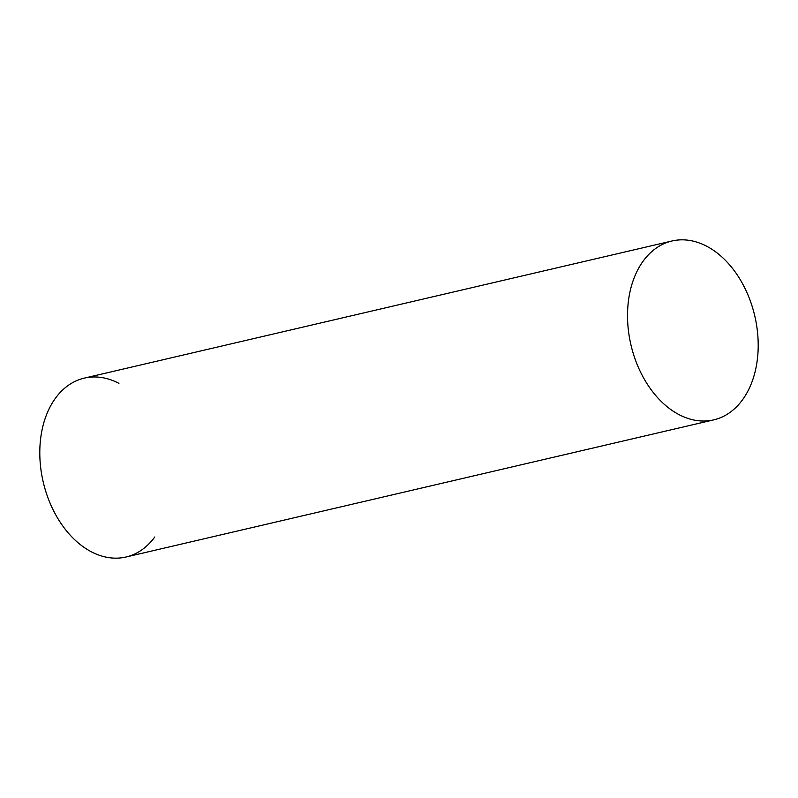 <?xml version="1.0" encoding="UTF-8"?>
<svg xmlns="http://www.w3.org/2000/svg" width="798" height="798" viewBox="0 0 798 798"><rect width="100%" height="100%" fill="white"/><g stroke="black" fill="none" stroke-linecap="round" stroke-linejoin="round"><path stroke-width="1.2" d="M154.782 536.984A91.84 63.581 -103.1 0 1 91.351 551.787A91.84 63.581 -103.1 0 1 41.267 434.162A91.84 63.581 -103.1 0 1 118.932 383.349M671.996 240.986L84.269 378.132A91.84 63.581 76.9 0 0 39.9 457.743A91.84 63.581 76.9 0 0 91.351 551.787A91.84 63.581 76.9 0 0 126.004 557.014L713.731 419.868A91.84 63.581 76.9 0 0 758.1 340.257A91.84 63.581 76.9 0 0 706.649 246.213A91.84 63.581 76.9 0 0 671.996 240.986A91.84 63.581 76.9 0 0 627.627 320.596A91.84 63.581 76.9 0 0 679.068 414.651A91.84 63.581 76.9 0 0 713.731 419.868"/></g></svg>
